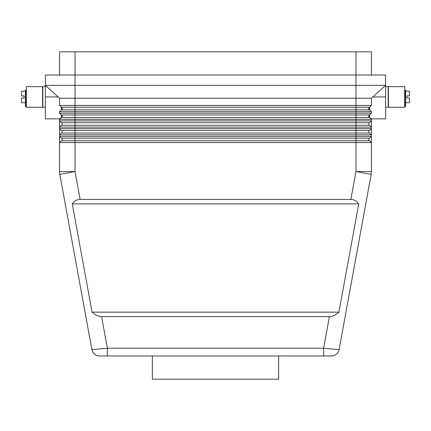 <?xml version="1.0" encoding="UTF-8"?>
<svg xmlns="http://www.w3.org/2000/svg" width="431" height="431" viewBox="0 0 431 431"><rect width="100%" height="100%" fill="white"/><g stroke="black" fill="none" stroke-linecap="round" stroke-linejoin="round"><path stroke-width="0.65" d="M350.866 199.44C354.013 199.478 356.636 200.965 358.737 203.901L338.917 312.152C335.738 315.088 332.57 316.575 329.413 316.618L101.587 316.618C98.43 316.575 95.262 315.088 92.083 312.152L72.263 203.901C74.364 200.965 76.987 199.478 80.134 199.44L350.866 199.44L355.968 171.57L371.183 174.356A15.462 15.462 0 0 0 371.436 171.57L371.436 136.374L59.564 136.374L59.564 142.559L371.436 142.559L369.631 140.754L61.369 140.754L59.564 142.559L59.564 171.57A15.462 15.462 0 0 0 59.817 174.356L91.911 349.627A7.731 7.731 0 0 0 99.518 355.968A7.731 7.731 0 0 1 94.567 354.174A7.731 7.731 0 0 0 99.518 355.968L331.482 355.968A7.731 7.731 0 0 0 339.089 349.627A7.731 7.731 0 0 1 331.482 355.968L323.622 355.968L323.622 348.237L107.378 348.237L91.911 349.627C92.929 353.565 95.466 355.677 99.518 355.968A7.731 7.731 0 0 1 91.911 349.627C92.929 353.565 95.466 355.677 99.518 355.968M371.183 174.356L339.089 349.627A7.731 7.731 0 0 1 336.433 354.174A7.731 7.731 0 0 0 339.089 349.627L323.622 348.237L329.413 316.618M101.587 316.618L107.378 348.237L107.378 355.968M371.436 118.848L385.61 118.848L385.61 75.032L75.032 75.032L75.032 51.833L59.564 51.833L59.564 75.032M371.436 75.032L371.436 51.833L355.968 51.833L355.968 85.343L45.39 85.343L59.564 98.23L59.564 105.444L61.369 107.249L369.631 107.249L371.436 105.444L59.564 105.444M371.436 105.444L371.436 98.23L59.564 98.23M365.628 109.824L61.369 109.824L59.564 111.629L371.436 111.629L369.631 109.824L365.628 109.824M60.426 118.503L59.564 118.503L59.564 119.36L355.968 119.36L355.968 127.097L371.436 127.097L371.436 120.912L59.564 120.912L61.369 122.711L369.631 122.711L371.436 120.912L371.436 119.36L369.631 117.561L61.369 117.561L59.564 119.36L59.564 127.097L355.968 127.097L355.968 130.448L369.631 130.448L371.436 128.643L371.436 127.097L369.631 125.292L61.369 125.292L59.564 127.097L59.564 128.643L61.369 130.448L355.968 130.448L355.968 134.828L371.436 134.828L371.436 128.643L59.564 128.643L59.564 134.828L355.968 134.828L355.968 138.179L369.631 138.179L371.436 136.374L371.436 134.828L369.631 133.023L61.369 133.023L59.564 134.828L59.564 136.374L61.369 138.179L355.968 138.179L355.968 171.57L371.436 171.57A15.462 15.462 0 0 1 371.371 172.966M366.905 113.175L59.564 113.175L61.369 114.98L369.631 114.98L371.436 113.175L366.905 113.175M371.436 98.23L385.61 85.343L355.968 85.343L355.968 119.36L371.436 119.36L371.436 118.503L370.574 118.503M404.682 107.249L388.444 107.249L388.444 86.631L404.682 86.631L404.682 107.249M385.61 86.631L388.186 86.631L388.186 107.249L385.61 107.249M405.582 91.14L409.45 91.14L409.45 95.908L406.875 95.908L406.875 97.972L409.45 97.972L409.45 102.74L405.582 102.74M404.682 91.14L404.682 102.74M26.318 107.249L42.556 107.249L42.556 86.631L26.318 86.631L26.318 107.249M45.39 86.631L42.814 86.631L42.814 107.249L45.39 107.249M26.318 91.14L26.318 102.74M25.418 91.14L21.55 91.14L21.55 95.908L24.125 95.908L24.125 97.972L21.55 97.972L21.55 102.74L25.418 102.74M26.059 106.602L26.059 90.176L25.418 90.176L25.418 106.602L26.059 106.602M152.353 355.968L152.353 379.167L278.647 379.167L278.647 355.968M369.502 107.249L369.502 109.824M62.145 107.249L62.145 109.824L61.951 107.249M61.498 107.249L61.498 109.824M405.582 90.752L405.582 90.176L404.941 90.176L404.941 90.752L405.582 90.752L405.582 106.602L404.941 106.602L404.941 90.752M80.134 199.44L75.032 171.57L75.032 75.032L45.39 75.032L45.39 96.937L58.147 96.937M61.498 114.98L61.498 117.561M59.564 118.848L45.39 118.848L45.39 96.937M59.564 111.629L59.564 113.175M369.502 114.98L369.502 117.561M371.436 113.175L371.436 111.629M75.032 51.833L355.968 51.833M358.737 203.901L72.263 203.901M338.917 312.152L92.083 312.152M368.855 138.179L368.855 140.754M62.145 138.179L62.145 140.754M368.855 130.448L368.855 133.023M62.145 130.448L62.145 133.023M368.855 122.711L368.855 125.292M62.145 122.711L62.145 125.292M368.855 114.98L368.855 117.561M62.145 114.98L62.145 117.561M368.855 107.249L368.855 109.824M59.629 172.966A15.462 15.462 0 0 0 59.817 174.356A15.462 15.462 0 0 1 59.629 172.966A15.462 15.462 0 0 0 59.817 174.356L75.032 171.57L59.564 171.57M26.059 90.752L25.418 90.752M385.61 96.937L372.853 96.937M336.433 354.174A7.731 7.731 0 0 1 331.482 355.968A7.731 7.731 0 0 0 336.433 354.174"/></g></svg>
